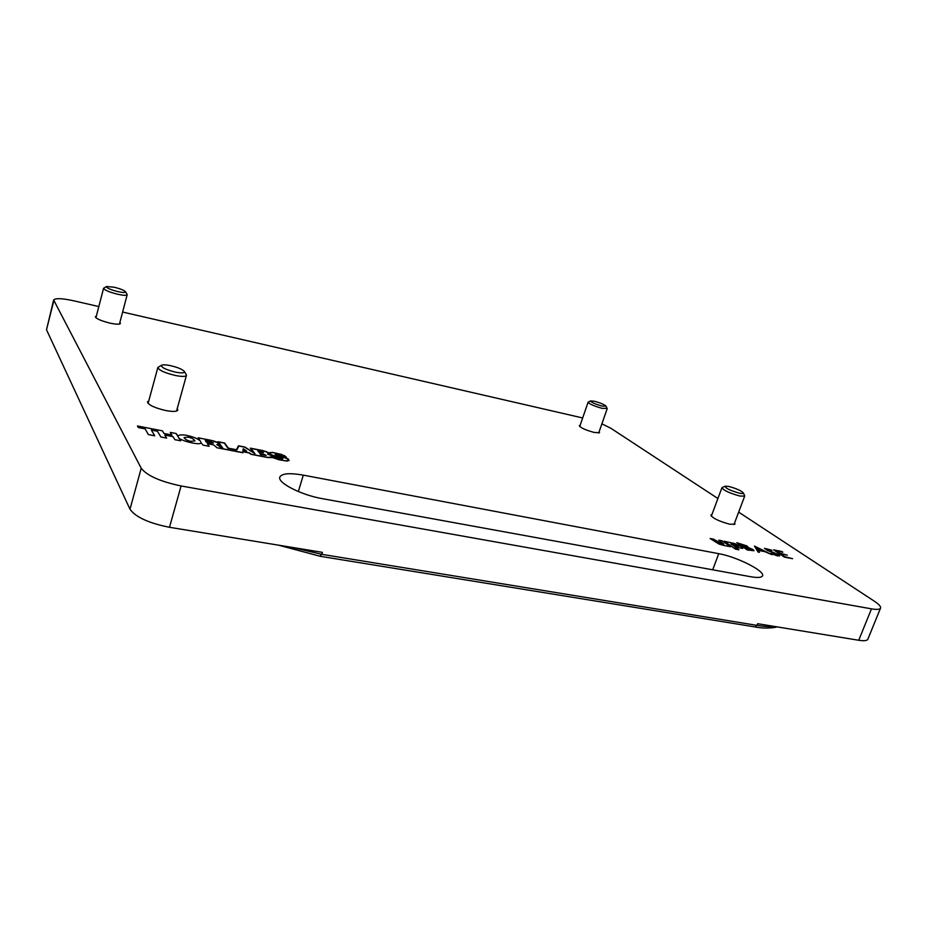 <?xml version="1.0" encoding="UTF-8"?>
<svg xmlns="http://www.w3.org/2000/svg" width="927" height="927" viewBox="0 0 927 927"><rect width="100%" height="100%" fill="white"/><g stroke="black" fill="none" stroke-linecap="round" stroke-linejoin="round"><path stroke-width="1.39" d="M198.169 437.822L211.078 440.337L198.158 437.811L200.244 440.939C197.636 438.633 193.233 436.802 187.034 435.435C182.04 434.52 179.073 434.717 178.1 436.014L176.095 433.523L170.29 432.399L171.901 434.995L163.986 433.465L162.399 430.835L137.451 425.98L138.343 427.567L145.11 428.888L148.366 434.578L154.716 435.806L151.379 430.082L157.463 431.264L160.869 436.988L166.628 438.1L164.797 435.064L173.001 436.652L174.879 439.688L180.672 440.8L178.494 437.335C177.868 440.105 201.889 446.339 200.846 442.503L203.036 445.111L209.166 446.293L207.358 443.627L209.154 446.281M200.244 440.951C197.636 438.645 193.233 436.802 187.022 435.447C182.04 434.531 179.062 434.728 178.1 436.026L178.077 436.084M184.044 437.602C185.284 439.502 187.544 440.742 190.846 441.322L194.948 440.893C193.766 439.027 191.507 437.776 188.158 437.173L184.056 437.556C185.226 439.456 187.486 440.719 190.846 441.322L194.925 440.939M119.884 322.387L120.429 323.465C119.629 324.543 116.107 324.415 109.884 323.106C100.869 320.812 96.037 318.668 95.365 316.675L96.362 316.072M599.12 431.82L599.526 432.677L594.323 432.48C585.482 430.058 580.476 427.787 579.305 425.667L580.128 425.331M177.254 408.529L177.822 410.116C176.79 411.692 172.735 411.831 165.643 410.522C154.276 407.787 148.227 404.879 147.497 401.808L148.784 400.858M734.59 522.955L734.995 524.137L729.827 524.23C718.749 521.229 712.446 518.158 710.893 515.041L711.924 514.578M754.427 546.13L772.04 554.74L764.984 551.692L758.309 550.406L759.48 552.318L758.031 552.04L754.613 546.165L772.006 554.728M784.404 557.115L773.628 549.873L781.739 551.449L782.84 552.179L776.015 550.858L779.317 553.071L787.266 555.146L780.418 553.813L784.59 556.617L792.573 558.691L784.404 557.115M724.219 541.252L734.636 543.535L741.194 546.652L742.678 548.448L735.053 547.104L738.9 549.792L735.459 549.132L724.207 541.241L734.636 543.535L741.194 546.652L742.701 548.402M250.336 448.147L262.909 450.592L268.76 452.793L272.503 452.411L281.472 454.415L286.327 457.22L275.759 454.798L287.868 458.784L289.062 460.51L286.999 461.067L279.05 459.769L272.55 457.556L267.81 457.556L251.055 454.334L248.969 452.897L243.094 451.762L242.874 452.758L222.944 448.911L217.88 441.715L224.658 443.036L228.32 448.158L236.408 449.722L238.471 445.806L244.879 447.046L253.847 452.782L250.336 448.147L266.072 451.53M750.777 576.745C757.347 577.88 761.218 577.66 762.365 576.073C766.177 571.588 737.069 556.814 718.749 553.674L303.291 475.134C290 472.805 282.225 473.373 279.942 476.86C276.582 482.399 300.869 495.006 322.55 498.703L750.777 576.745M98.83 306.57L74.067 300.869C62.109 298.274 55.307 297.996 53.662 300L141.217 468.239C146.964 475.655 160.267 481.565 181.101 485.968L871.484 608.854C876.525 609.711 879.514 609.537 880.441 608.332C881.253 606.826 879.236 604.462 874.404 601.241L738.657 512.133M717.904 498.517L610.963 428.32L601.901 423.836M582.666 417.961L122.607 312.04M214.288 441.159L211.078 440.337L217.926 442.758L218.946 444.462L216.767 444.67L220.22 446.327L222.492 448.842L217.045 447.787L213.731 444.948L207.358 443.627M710.14 538.517L713.558 539.178L722.365 544.161L723.813 544.114L718.703 540.174L722.121 540.835L730.522 546.733L723.558 545.4L718.888 544.01L710.128 538.506L713.57 539.178L717.915 542.249L723.802 544.114M777.521 555.922L770.708 553.465L776.409 555.18L777.973 555.157L777.44 554.485L767.672 550.557L764.451 548.344L772.006 550.29L767.289 549.027L766.096 549.027L766.502 549.526L778.761 554.752L779.642 555.864L777.521 555.922M747.324 549.978L736.826 542.701L747.023 545.968L747.544 547.173L753.095 549.595L754.01 550.742L747.324 549.978M867.985 638.923L867.776 639.433C866.791 640.777 863.79 641.055 858.738 640.267L757.649 623.697L757 625.366C763.929 626.49 769.549 626.814 773.86 626.351M292.26 547.405L321.785 554.334L322.399 552.353L169.479 527.289C148.726 523.129 135.562 517.104 129.989 509.224L46.501 329.745L53.639 300.081M254.971 453.72L250.939 448.401L265.922 451.611L269.201 453.72L267.648 454.16L279.583 458.483L282.387 458.923L282.225 458.228L271.669 455.053L269.236 452.955L272.747 452.585L280.73 454.311L285.736 456.965L275.134 454.497L287.497 458.761L288.367 460.603L285.504 460.8L276.594 458.981L272.028 456.953L267.636 457.382L251.275 454.23L249.189 452.793L242.631 451.53L242.399 452.527L223.314 448.842L218.471 441.97L224.288 443.094L227.949 448.228L236.849 449.954L238.911 446.026L244.682 447.15L254.971 453.72M254.948 453.709L250.939 448.401M242.399 452.538L223.303 448.853L218.471 441.97M272.086 457.382L267.625 457.393L251.275 454.242L249.189 452.793L242.619 451.542M288.575 460.383L285.504 460.812L278.981 459.63L272.028 456.965M285.736 456.976L275.134 454.497M269.224 452.955L270.313 454.369M282.862 458.726L270.313 454.381M269.178 453.929L267.683 454.172M269.908 454.323L268.703 454.369L271.947 455.968L282.376 458.587L269.908 454.323M268.691 454.369L276.918 457.092M276.918 457.104L282.376 458.598M266.072 451.542L268.76 452.805L273.291 452.515M273.28 452.527L284.021 455.47M284.021 455.481L284.693 455.817M284.693 455.829L286.316 457.208M284.577 457.324L275.643 454.636M284.577 457.335L285.69 457.729M285.69 457.741L288.39 459.12M288.378 459.132L289.062 460.522M242.874 452.758L243.094 451.762M217.891 441.727L224.658 443.036L228.309 448.17L236.397 449.734L238.471 445.806L244.879 447.046L253.847 452.782M214.288 441.171L216.651 442.086M216.651 442.098L217.277 442.376M217.277 442.388L218.946 444.462M216.767 444.682L217.613 444.983M217.613 444.995L222.179 448.459M180.672 440.8L178.494 437.335M200.869 442.446L200.835 441.82M164.797 435.076L166.617 438.089M151.379 430.082L154.716 435.794M171.889 435.006L163.986 433.477L162.399 430.835L137.463 425.991M178.158 436.814L176.095 433.523L170.29 432.411M213.453 443.013L211.866 443.199L213.442 443.025L210.777 441.6L205.249 440.522L206.327 442.121L205.249 440.522M211.866 443.199L206.327 442.121L211.866 443.187M266.211 455.412L259.699 453.384L260.649 454.624L266.211 455.342L259.711 453.396M263.488 452.677L257.88 451.02L258.645 452.017L263.442 452.561L257.891 451.032M243.256 448.726L246.547 450.985L242.909 450.279L243.256 448.726L246.524 450.985M262.156 452.005L258.471 451.275L262.156 452.005M258.471 451.287L262.689 452.631M264.485 454.462L260.29 453.639L260.997 454.554L265.423 455.354L264.485 454.462M260.29 453.651L260.997 454.566L265.423 455.354M245.759 450.707L243.442 450.255L243.662 449.247L245.771 450.696L243.442 450.244L243.662 449.259M735.053 547.115L738.889 549.792M734.254 546.142L738.564 546.953L732.527 543.848L730.916 543.917L734.254 546.154L738.564 546.965M730.905 543.952L734.254 546.154M718.715 540.186L722.121 540.835L730.511 546.733M773.639 549.885L782.817 552.179M776.015 550.87L779.306 553.083L787.243 555.134M780.418 553.825L784.578 556.629L792.55 558.691M770.719 553.477L777.962 555.169M764.451 548.344L771.994 550.29M766.084 549.051L779.653 555.818M758.309 550.406L759.48 552.318M757.938 549.804L763.188 550.823L756.559 547.544L757.938 549.804L763.199 550.812M756.548 547.556L757.938 549.792M736.849 542.712L747.023 545.968M747.011 545.98L747.892 546.988M754.033 550.696L747.544 547.173M743.651 546.768L747.579 549.479L752.284 550.024L751.762 549.329L743.651 546.768L747.579 549.491L752.295 550.001M739.225 543.709L742.573 546.015L746.212 546.385L745.702 545.725L739.225 543.697L742.573 546.026L746.212 546.385M169.977 365.528C177.683 367.301 182.492 369.305 184.415 371.542C184.751 373.083 181.889 373.303 175.852 372.214C165.574 369.653 160.846 367.312 161.68 365.192C163.048 364.601 165.817 364.717 169.977 365.528M186.188 374.427L186.431 375.412C185.597 376.675 182.063 376.733 175.829 375.574C164.763 372.932 158.772 370.232 157.868 367.451L161.68 365.192M114.438 287.254C120.51 288.818 124.195 290.313 125.493 291.75C125.597 292.793 122.932 292.712 117.497 291.53C109.815 289.467 106.176 287.799 106.57 286.513L114.438 287.254M127.034 294.253L127.173 294.763C126.443 295.655 123.152 295.458 117.3 294.16C108.83 291.947 104.264 289.977 103.581 288.251L106.57 286.513M728.807 486.455C736.339 488.483 741.194 490.65 743.361 492.967C743.477 493.674 742.156 493.743 739.41 493.187C730.047 490.51 725.273 488.181 725.111 486.188L728.807 486.455M744.59 495.458L744.694 496.107L739.873 496.038C729.468 493.164 723.489 490.36 721.948 487.648L725.03 486.223M594.497 401.287C600.603 402.955 604.45 404.589 606.003 406.165L602.052 406.072C594.671 403.963 590.87 402.237 590.661 400.881L594.497 401.287M607.104 408.332L602.318 408.401C593.998 406.072 589.271 403.998 588.124 402.156L590.661 400.881M319.919 556.049L321.785 554.334L757 625.366L755.03 626.93C765.98 629.224 776.977 627.347 776.768 626.826M871.484 608.854L858.738 640.267M181.101 485.968L169.479 527.289M718.749 553.674L712.689 569.804M303.291 475.134L298.343 491.553M53.789 300.846L46.501 329.745M141.217 468.239L129.989 509.224M880.441 608.332L867.776 639.433M278.401 545.134L320.278 556.304L755.03 626.93M184.415 371.542L186.35 374.705M186.431 375.412L176.547 411.055M157.845 367.555L148.088 403.396M125.493 291.75L127.126 294.392M127.173 294.763L119.444 324.056M103.581 288.251L95.921 317.741M743.361 492.967L744.729 495.748M744.694 496.107L733.964 524.601M721.901 487.787L711.31 516.223M606.003 406.165L607.185 408.483M607.173 408.714L598.703 433.025M588.089 402.225L579.711 426.524"/></g></svg>
